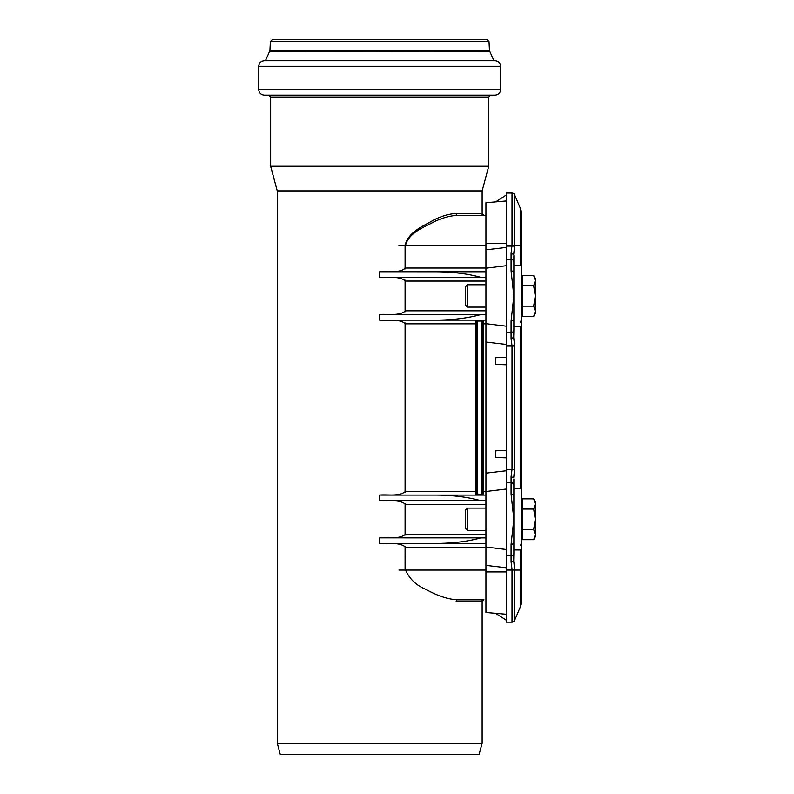 <?xml version="1.0" encoding="UTF-8"?>
<svg xmlns="http://www.w3.org/2000/svg" width="794" height="794" viewBox="0 0 794 794"><rect width="100%" height="100%" fill="white"/><g stroke="black" fill="none" stroke-linecap="round" stroke-linejoin="round"><path stroke-width="1.19" d="M485.948 491.347L483.159 491.347L483.159 495.069A0.933 0.933 0 0 1 482.226 494.146L482.226 321.074A0.933 0.933 0 0 1 483.159 320.141A0.933 0.933 0 0 0 482.226 321.074A0.933 0.933 0 0 1 483.159 320.141L483.159 323.863L482.226 323.863L482.226 491.347L483.159 491.347L483.159 323.863L485.948 323.863M482.226 494.136L476.648 494.146L476.648 321.074A0.933 0.933 0 0 0 475.715 320.141L379.691 320.171C388.127 320.955 399.322 318.384 405.555 323.863L475.715 323.863L475.715 495.069A0.933 0.933 0 0 0 476.648 494.146A0.933 0.933 0 0 1 475.715 495.069L379.691 495.039C388.127 494.265 399.322 496.836 405.555 491.347L405.555 323.863M379.691 320.171L379.691 314.533L480.836 314.563C467.646 318.215 452.55 320.071 435.559 320.141L485.948 320.141M435.559 320.141L381.06 320.141M485.948 495.069L381.06 495.069M485.948 537.875L480.836 537.875C467.646 541.528 452.55 543.384 435.559 543.453L379.691 543.483C388.127 544.267 399.322 541.697 405.555 547.175L485.948 547.175M435.559 543.453L485.948 543.453M485.948 268.035L405.555 268.035C399.322 273.523 388.127 270.952 379.691 271.727L435.559 271.756C452.55 271.826 467.646 273.692 480.836 277.344L485.948 277.344M485.948 271.756L435.559 271.756M485.948 310.841L405.555 310.841C399.322 316.32 388.127 313.749 379.691 314.533M480.836 277.344L379.691 277.374C388.127 278.148 399.322 275.578 405.555 281.066L485.948 281.066M485.948 314.563L480.836 314.563M379.691 277.374L379.691 271.727M435.559 495.069C452.55 495.138 467.646 497.004 480.836 500.657L485.948 500.657M480.836 500.657L379.691 500.686L379.691 495.039M379.691 500.686C388.127 501.461 399.322 498.89 405.555 504.379L485.948 504.379M485.948 534.154L405.555 534.154C399.322 539.632 388.127 537.062 379.691 537.846L480.836 537.875M379.691 543.483L379.691 537.846M405.555 268.035L405.555 245.148C409.218 232.215 424.592 227.104 434.368 221.645C442.724 217.735 450.446 215.64 457.552 215.373A1.856 1.389 90 0 1 456.163 213.507C449.186 213.794 441.603 216.018 433.395 220.176C423.798 225.972 408.692 231.401 405.089 245.148L405.089 268.968M405.089 280.133L405.089 311.764M405.089 322.94L405.089 492.28M405.089 503.446L405.089 535.077M405.089 546.252L405.089 570.072L405.555 547.175M457.552 599.847A1.856 1.389 -90 0 0 456.163 601.703L482.137 601.703C481.591 601.366 482.206 600.74 484.003 599.847L457.552 599.847C447.945 599.301 437.464 595.837 426.1 589.466C416.493 585.625 409.644 579.154 405.555 570.072L485.948 570.072M457.552 215.373L485.948 215.373L457.552 215.373M484.003 215.373L482.137 213.507L456.163 213.507M479.149 754.3L280.242 754.3L277.245 743.134L482.137 743.134L479.149 754.3M482.137 215.373L482.137 190.888L277.245 190.888L277.245 743.134M482.137 190.888L488.747 166.234L270.645 166.234L277.245 190.888M270.645 97.017L488.747 97.017L490.603 95.161L268.779 95.161L270.645 97.017L270.645 166.234M495.069 95.161L264.313 95.161C260.928 94.823 259.062 92.967 258.735 89.573L500.657 89.573C500.319 92.967 498.463 94.823 495.069 95.161M258.735 66.309L500.657 66.309C500.319 62.925 498.463 61.059 495.069 60.731L264.313 60.731C260.928 61.059 259.062 62.925 258.735 66.309L258.735 89.573M487.208 60.731L265.097 60.731M270.367 41.566L489.025 41.566L487.159 39.7L272.223 39.7L270.367 41.566L269.871 51.441L276.501 51.441M484.747 39.7L274.645 39.7M506.423 357.36L495.674 357.737L495.674 364.426L506.423 364.803M485.948 491.496L485.948 473.135L506.423 470.723L506.423 489.005L485.948 491.496L485.948 565.388L506.423 567.799L506.423 549.527L485.948 547.026M506.423 245.148L512.021 245.148L512.021 193.041A2.789 2.789 0 0 1 514.591 194.738A2.789 2.789 0 0 0 512.021 193.041L506.423 193.041L506.423 622.178L512.021 622.178A2.789 2.789 0 0 0 514.591 620.471L520.566 606.378A9.31 9.31 0 0 0 521.311 602.745A9.31 9.31 0 0 1 520.566 606.378L514.591 620.471L514.591 569.119L512.021 569.119L512.021 570.072L520.566 570.072L520.566 606.378A9.31 9.31 0 0 0 521.311 602.745L521.311 212.474A9.31 9.31 0 0 0 520.566 208.832L514.591 194.738L520.566 208.832L520.566 265.246M485.948 342.075L485.948 323.714L506.423 326.215L506.423 344.487L485.948 342.075L485.948 473.135M506.423 450.406L495.674 450.784L495.674 457.473L506.423 457.85M495.674 201.884L506.423 194.897M485.948 268.183L485.948 249.822L506.423 247.41L506.423 265.692L485.948 268.183L485.948 323.714M506.423 620.312L495.674 613.335M485.948 565.388L485.948 612.482L506.423 614.278M521.311 543.036L520.566 545.597M521.311 319.724L520.566 322.285M521.311 212.474A9.31 9.31 0 0 0 520.566 208.832A9.31 9.31 0 0 1 521.311 212.474M506.423 469.403L514.591 469.403L514.591 345.807L513.698 337.46L513.867 330.016A2.789 2.491 180 0 1 511.078 332.507L511.078 338.581L513.698 337.46L511.078 338.581L512.021 345.807L512.021 469.403L511.078 476.638L513.698 477.76L511.078 476.638L511.078 494.186A2.789 1.707 -0 0 1 513.867 495.893L513.867 478.941M513.867 330.016L513.867 319.317A2.789 1.707 180 0 1 511.078 321.024L511.078 332.507L506.423 332.507M513.867 272.58L513.867 261.881A2.789 2.491 180 0 0 511.078 259.39L511.078 270.873A2.789 1.707 -0 0 1 513.867 272.58L513.867 295.954L511.078 321.024M511.078 270.873L513.867 295.954L513.867 326.652L521.311 326.652M513.867 495.893L513.867 519.266L511.078 544.337L511.078 555.82A2.789 2.491 0 0 0 513.867 553.329L513.867 542.63A2.789 1.707 180 0 1 511.078 544.337M511.078 494.186L513.867 519.266L513.867 549.964L521.311 549.964M506.423 246.09L514.591 246.09L514.591 245.148L512.021 245.148L511.078 253.326L513.698 254.447L511.078 253.326L511.078 259.39L506.423 259.39M513.867 261.881L513.867 255.628M506.423 555.82L511.078 555.82L511.078 561.894L513.698 560.772L511.078 561.894L512.021 569.119L506.423 569.119M514.591 569.119L513.698 560.772L513.867 553.329M512.021 622.178A2.789 2.789 0 0 0 514.591 620.471A2.789 2.789 0 0 1 512.021 622.178L512.021 570.062M485.948 249.822L485.948 202.728L506.423 200.942M467.477 307.119L467.477 284.788L465.483 286.783L465.483 305.114L467.477 307.119L485.948 307.119M535.265 311.258L533.687 306.156L535.265 295.954L535.265 313.63L533.687 316.369L535.265 311.258M533.687 285.741L535.265 280.639L535.265 295.954L533.687 285.741L522.432 285.741L522.432 275.538L533.687 275.538L535.265 280.639L535.265 278.267M533.687 306.156L522.432 306.156L522.432 316.369L533.687 316.369M522.432 306.156L522.432 285.741M522.432 311.953L521.311 311.953M467.477 530.432L467.477 508.1L465.483 510.095L465.483 528.427L467.477 530.432L485.948 530.432M535.265 534.57L533.687 529.469L535.265 519.266L535.265 536.942L533.687 539.682L535.265 534.57M533.687 509.053L535.265 503.952L535.265 519.266L533.687 509.053L522.432 509.053L522.432 498.85L533.687 498.85L535.265 503.952L535.265 501.58M533.687 529.469L522.432 529.469L522.432 539.682L533.687 539.682M522.432 529.469L522.432 509.053M522.432 535.265L521.311 535.265M477.581 320.141L477.581 321.074L482.226 321.074M481.303 495.069L481.303 320.141M476.648 321.074L477.581 321.074L477.581 495.069M476.648 494.146A0.933 0.933 0 0 1 475.715 495.069M476.648 491.347L405.555 491.347M476.648 323.863L475.715 323.863L475.715 320.141M405.555 310.841L405.555 281.066M398.916 245.148L485.948 245.148M405.555 534.154L405.555 504.379M398.916 570.072L405.089 570.072M482.881 51.441L269.424 51.769L265.603 60.394M489.025 41.566L489.511 51.441L269.424 51.769M489.025 50.885L270.367 50.885M521.311 570.062L520.566 570.062M520.566 549.964L520.566 570.072M520.566 326.652L520.566 488.558M521.311 245.148L514.591 245.148L514.591 194.738M514.591 345.807L506.423 345.807M513.698 477.76L514.591 469.403M513.867 485.194A2.789 2.491 180 0 0 511.078 482.702L506.423 482.702M513.698 254.447L514.591 246.09M485.948 243.282L506.423 243.282M485.948 571.928L506.423 571.928M506.423 570.072L512.021 570.072M482.137 599.847L482.137 743.134M488.747 97.017L488.747 166.234M500.657 66.309L500.657 89.573M489.958 51.769L493.779 60.394M521.311 265.246L513.867 265.246M521.311 488.558L513.867 488.558M485.948 284.788L467.477 284.788M535.265 278.277L533.687 275.538M522.432 279.945L521.311 279.945L522.432 279.945M485.948 508.1L467.477 508.1M535.265 501.59L533.687 498.85M522.432 503.257L521.311 503.257"/></g></svg>
